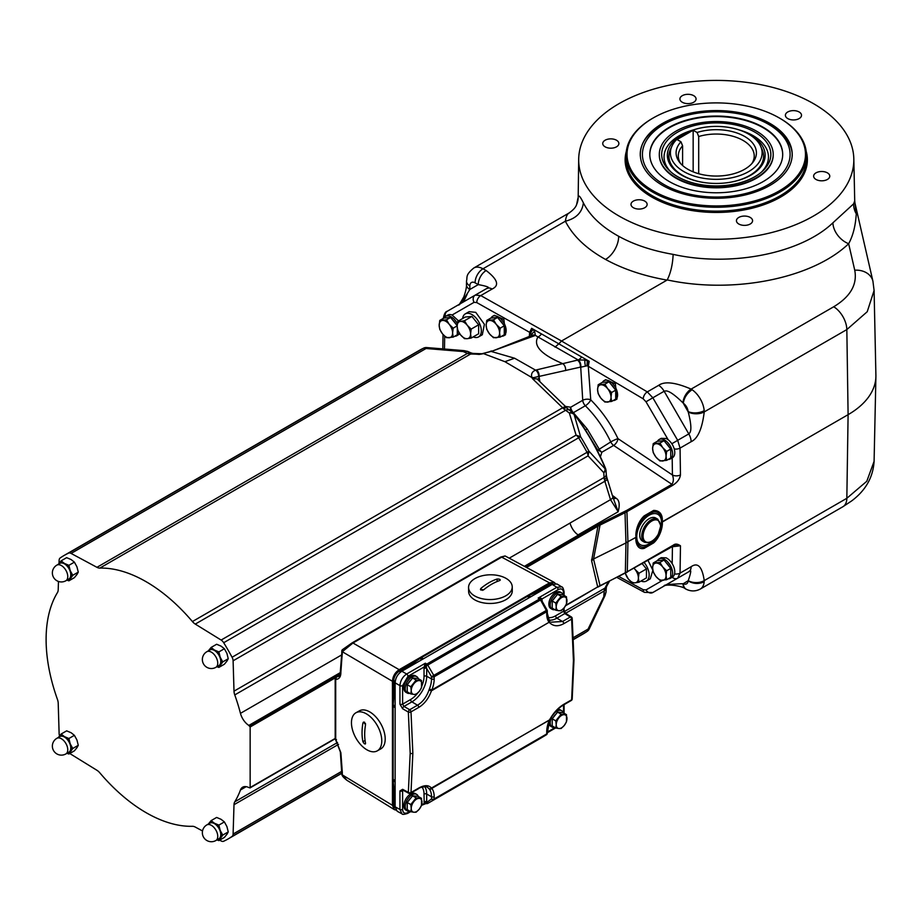 <?xml version="1.0" encoding="UTF-8"?>
<svg xmlns="http://www.w3.org/2000/svg" width="922" height="922" viewBox="0 0 922 922"><rect width="100%" height="100%" fill="white"/><g stroke="black" fill="none" stroke-linecap="round" stroke-linejoin="round"><path stroke-width="1.38" d="M403.006 790.027L403.052 790.2A1.902 1.095 -61.7 0 1 402.626 789.313L408.342 792.39A1.902 1.199 -174.4 0 0 410.993 792.528L412.849 753.239L410.993 711.876A1.902 0.98 175 0 1 408.342 712.061A1.902 1.06 -60 0 1 409.679 709.733L403.974 706.436L411.892 701.861A20.918 12.078 120 0 0 426.69 676.241L426.69 668.473A1.902 1.095 0 0 0 424.028 668.485L424.166 666.963L407.973 676.31A1.902 1.095 -120 0 0 406.66 674.005C402.591 676.829 400.355 680.701 399.941 685.622L395.135 682.856L395.135 806.865L397.186 811.256L402.004 813.849C402.28 814.679 404.147 814.529 407.582 813.411L410.636 811.648M402.626 789.313L399.941 790.915L399.941 809.447L401.98 813.838M407.973 676.31L402.603 685.611A1.902 1.095 180 0 1 399.941 685.622L399.941 704.166L402.626 708.753A1.902 1.06 120 0 1 403.974 706.436L402.603 704.143L410.578 699.544A19.016 10.983 120 0 0 417.77 692.975M418.3 678.696A9.497 5.486 120 0 0 416.663 676.575L415.326 675.791A9.497 5.486 120 0 0 408.008 678.338A9.497 5.486 120 0 0 403.871 687.893A9.497 5.486 120 0 0 405.83 692.238L407.178 693.01A9.497 5.486 120 0 0 409.829 693.367M395.135 682.856C395.48 677.889 397.716 674.005 401.854 671.228L552.209 584.421L557.038 583.995L561.682 586.876L556.842 587.291L552.209 584.421M403.052 790.2L408.757 793.266A1.902 1.902 0 0 0 410.613 793.243A1.902 1.095 60 0 0 410.993 792.528L418.819 788.01C424.489 784.91 428.695 784.933 431.438 788.068L431.83 788.391A22.935 13.242 -60 0 1 434.181 796.735L434.181 798.925A1.902 1.095 60 0 1 433.789 799.789A1.902 1.533 -120.9 0 1 431.519 798.936L426.448 802.682L424.166 803.189L424.028 794.061A19.016 10.983 120 0 0 422.057 787.111M418.3 796.504A9.497 5.486 120 0 0 416.663 794.384L415.326 793.612A9.497 5.486 120 0 0 408.008 796.147A9.497 5.486 120 0 0 403.871 805.701A9.497 5.486 120 0 0 405.83 810.046L407.178 810.83A9.497 5.486 120 0 0 409.829 811.176M424.028 794.061A1.902 1.095 0 0 1 426.69 794.049L426.69 801.817A1.902 1.095 0 0 0 424.028 801.84M418.819 788.01A1.902 1.095 60 0 1 418.438 788.725C419.349 787.423 426.056 786.005 427.382 787.238L429.364 789.094A21.033 12.147 -60 0 1 431.519 796.746L431.519 798.936A1.902 1.095 180 0 0 434.181 798.925L546.734 733.947A1.902 1.095 60 0 1 546.343 734.811L540.511 738.303A1.902 1.095 -120 0 0 540.511 738.303A1.902 1.567 -120.9 0 1 540.511 738.303L427.739 803.408A1.902 1.095 -120 0 0 427.75 803.396A1.902 1.533 -120.9 0 1 426.195 803.293L426.091 803.5A1.902 1.902 0 0 0 427.739 803.408A1.902 1.095 -120 0 1 427.716 803.419M429.364 789.094A1.902 1.51 143.1 0 0 431.83 788.391L549.535 719.898C553.396 712.937 558.156 707.739 563.815 704.304L571.64 699.786A1.902 1.21 5.4 0 0 572.193 699.026L573.98 659.749A1.902 1.095 180 0 1 573.426 660.532L571.64 699.786A1.902 1.095 60 0 1 571.248 700.501A1.902 1.902 0 0 0 572.193 699.026M573.98 659.749L572.193 618.362A1.902 0.98 -4.8 0 1 571.64 619.135L573.426 660.532M571.663 617.763L570.326 616.991A1.902 1.095 -120 0 1 571.64 619.135L563.815 623.652C558.156 626.753 553.396 626.407 549.535 622.627A1.902 1.395 -43.5 0 0 549.581 620.748L549.581 620.748A1.902 1.395 -43.5 0 0 549.385 620.587M549.719 620.944L549.247 620.356A1.902 1.51 -36.9 0 1 549.074 622.269L431.438 690.808C428.695 698.403 424.489 703.924 418.819 707.358L410.993 711.876A1.902 1.095 -120 0 0 409.679 709.733L417.516 705.215C422.714 702.057 426.552 696.986 429.018 690.025L431.438 690.808L431.83 689.956L429.364 689.057L429.018 690.025M546.734 613.937A1.902 1.095 0 0 0 547.288 613.165L547.288 610.963A1.902 1.095 0 0 1 546.734 611.735A1.902 1.095 -120 0 0 546.343 610.433L433.789 675.411A1.902 1.095 -120 0 1 434.181 676.725L434.181 678.915A22.935 13.242 -60 0 1 431.83 689.956L549.074 622.269A22.935 13.242 -60 0 1 546.734 613.937L546.734 611.735L434.181 676.725A1.902 1.095 180 0 1 431.519 676.736L433.789 675.411L427.75 665.062L541.214 599.565L538.16 598.078L540.131 597.929L540.119 598.701M424.696 664.566A1.902 1.003 179.8 0 0 426.022 664.578L425.342 663.218L424.339 666.191L426.195 665.972L426.69 668.473L431.519 676.736L431.519 678.938A21.033 12.147 -60 0 1 429.364 689.057M424.339 666.191L424.166 666.963L426.448 667.171M401.854 671.228L406.66 674.005L425.342 663.218L426.817 664.059L539.577 598.954A1.902 1.095 60 0 1 540.511 599.957L546.343 610.433L547.046 610.041L541.202 599.565L541.71 600.614L541.975 598.954L542.113 601.19M563.284 594.99A9.497 5.486 120 0 0 561.648 592.869L560.311 592.085A9.497 5.486 120 0 0 552.993 594.632A9.497 5.486 120 0 0 548.855 604.187A9.497 5.486 120 0 0 550.814 608.532L552.163 609.304A9.497 5.486 120 0 0 554.813 609.661M549.051 620.08A20.918 12.078 120 0 0 556.876 618.155L562.501 621.509L551.31 622.154M547.852 617.486A19.016 10.983 120 0 0 555.563 615.838L563.538 611.24L564.806 613.579A1.902 1.095 -58.3 0 1 565.785 613.499L564.091 610.456A1.902 1.095 180 0 1 563.538 611.24L563.538 608.485M426.817 664.059A1.902 1.095 60 0 1 427.75 665.062L426.195 665.972L426.091 664.739A1.902 1.06 120 0 1 426.817 664.059M563.538 595.128L563.538 592.696C563.215 589.123 561.429 588.086 558.167 589.607A1.902 1.095 -120 0 0 556.842 587.291L538.16 598.078L539.577 598.954A1.902 1.095 -58.3 0 1 540.315 598.793L541.202 599.565L540.131 597.929M558.167 589.607L541.975 598.954L540.327 597.94M541.617 598.493A1.902 0.864 -27.9 0 0 541.179 599.507M424.627 664.739A1.902 0.922 179.8 0 0 426.091 664.739L426.022 664.578M548.855 722.341A9.497 5.486 120 0 0 550.814 726.34L552.163 727.112A9.497 5.486 120 0 0 554.813 727.47M563.284 712.798A9.497 5.486 120 0 0 561.648 710.678L560.311 709.905A9.497 5.486 120 0 0 557.556 709.571M421.746 804.583L424.627 803.523A1.902 1.867 -0.9 0 1 426.091 803.5L421.561 805.332M424.339 803.546L424.339 803.546A1.902 1.637 -170.6 0 1 426.195 803.293L426.091 803.5M426.448 802.682L426.195 803.293M547.034 733.716A1.902 1.567 -120.9 0 1 546.366 734.799L546.366 734.799A1.902 1.567 -120.9 0 1 546.343 734.811L427.75 803.396L540.499 738.303A1.902 1.902 0 0 0 540.523 738.292A1.902 1.095 -120 0 1 540.488 738.303M547.288 730.973A1.902 1.095 0 0 1 546.734 731.745L546.734 733.947A1.902 1.095 0 0 0 547.288 733.163L549.731 719.517M563.815 704.304A1.902 1.095 60 0 1 563.423 705.019C558.075 708.28 553.557 713.213 549.869 719.84L431.438 788.068A1.902 1.625 141.8 0 1 429.018 788.633M546.734 731.745A22.935 13.242 -60 0 1 549.074 720.704L549.489 720.635M552.589 715.449A9.497 5.486 120 0 0 550.192 722.767A9.497 5.486 120 0 0 552.163 727.112M561.648 710.678A9.497 5.486 120 0 0 553.73 713.905M555.978 714.112A6.65 3.838 120 0 0 553.384 717.351M557.58 712.13L562.95 712.602L566.488 714.654L561.129 714.17L557.58 712.13L552.209 718.803L555.759 720.854L556.231 724.715A7.595 4.38 120 0 0 558.916 728.53L561.129 728.495L564.287 725.43A7.595 4.38 120 0 0 566.972 718.515A7.595 4.38 120 0 0 564.287 714.688A7.595 4.38 120 0 0 558.916 717.789A7.595 4.38 120 0 0 556.231 724.715L555.759 728.011L558.916 728.53A7.595 4.38 120 0 0 564.287 725.43L566.488 721.811L566.488 714.654M555.759 728.011L552.209 725.96L552.209 718.803M561.129 714.17L555.759 720.854M561.648 592.869A9.497 5.486 120 0 0 554.341 595.405A9.497 5.486 120 0 0 550.192 604.959A9.497 5.486 120 0 0 552.163 609.304M555.978 596.303A6.65 3.838 120 0 0 553.384 599.531M557.58 594.31L562.95 594.794L566.488 596.845L561.129 596.361L557.58 594.31L552.209 600.994L555.759 603.046L556.231 606.895A7.595 4.38 120 0 0 558.916 610.721L561.129 610.687L564.287 607.621A7.595 4.38 120 0 0 566.972 600.695A7.595 4.38 120 0 0 564.287 596.88A7.595 4.38 120 0 0 558.916 599.98A7.595 4.38 120 0 0 556.231 606.895L555.759 610.203L558.916 610.721A7.595 4.38 120 0 0 564.287 607.621L566.488 604.002L566.488 596.845M555.759 610.203L552.209 608.151L552.209 600.994M561.129 596.361L555.759 603.046M416.663 794.384A9.497 5.486 120 0 0 409.356 796.931A9.497 5.486 120 0 0 405.207 806.473A9.497 5.486 120 0 0 407.178 810.83M410.993 797.818A6.65 3.838 120 0 0 408.4 801.057M412.595 795.836L417.966 796.308L421.504 798.36L416.133 797.876L412.595 795.836L407.224 802.509L410.774 804.56L411.247 808.421A7.595 4.38 120 0 0 413.932 812.236L416.133 812.201L419.303 809.136A7.595 4.38 120 0 0 421.988 802.221A7.595 4.38 120 0 0 419.303 798.394A7.595 4.38 120 0 0 413.932 801.495A7.595 4.38 120 0 0 411.247 808.421L410.774 811.717L413.932 812.236A7.595 4.38 120 0 0 419.303 809.136L421.504 805.517L421.504 798.36M410.774 811.717L407.224 809.666L407.224 802.509M416.133 797.876L410.774 804.56M421.93 659.633L419.983 658.515A18.982 10.96 -60 0 1 421.319 657.663L527.372 596.43A18.982 10.96 120 0 1 528.709 595.739L534.426 593.1A9.497 5.486 120 0 0 535.094 592.754L549.524 584.421A7.595 4.38 120 0 1 553.142 583.96M419.983 658.515L414.266 662.469A9.497 5.486 -60 0 1 413.598 662.895L399.168 671.228A7.595 4.38 -60 0 0 393.798 680.528L393.798 697.193A9.497 5.486 -60 0 1 393.763 697.989L393.187 704.915A18.982 10.96 120 0 0 393.129 706.494L395.135 707.658M395.135 805.321L393.798 804.537L393.798 787.872A9.497 5.486 120 0 0 393.763 787.123L393.187 780.853A18.982 10.96 -60 0 1 393.129 779.355L393.129 706.494M393.798 804.537A7.595 4.38 120 0 0 395.204 807.914M555.413 583.511L554.18 582.358L549.524 582.877L399.168 669.683C395.031 672.461 392.795 676.333 392.449 681.3L392.449 805.321L394.339 809.608L395.953 810.104M392.449 805.321L342.327 774.895A1.902 1.176 176 0 1 341.797 774.157A1.902 1.176 176 0 1 341.843 773.835M394.339 809.608L346.822 780.231L342.327 774.895M246.209 786.662L240.458 789.981A13.288 7.676 60 0 1 242.682 787.192A13.288 7.676 60 0 1 248.836 787.584L250.15 787.526L250.15 726.997L248.836 725.418A13.288 7.676 60 0 1 240.458 713.351L341.659 654.92M525.125 566.73L579.085 535.578L579.731 536.719L597.952 526.208L591.601 560.749A37.975 26.542 166.3 0 1 593.572 559.158L600.026 585.608L579.085 597.663M606.042 592.258A5.693 3.953 -173.1 0 0 606.054 592.039L605.005 595.612A5.693 1.21 -156.7 0 1 603.806 595.843L604.348 589.296L608.278 581.747M240.458 789.981A141.435 81.666 60 0 1 234.764 801.829L337.544 742.498M341.774 773.062L232.067 836.404A5.693 3.285 -120 0 0 233.105 834.041L234.004 804.71A9.497 5.486 60 0 1 234.764 801.829M232.067 836.404A163.747 94.54 60 0 1 227.988 839.008A163.747 94.54 60 0 1 223.689 841.233A5.693 3.285 -120 0 1 221.13 840.956L219.643 840.161M69.922 753.412A5.693 3.285 -120 0 0 71.098 754.334L96.948 770.296A9.497 5.486 60 0 1 99.818 772.832A141.435 81.666 -120 0 0 192.41 826.296A9.497 5.486 60 0 1 195.28 827.069L202.529 830.964M58.466 581.459L58.213 589.677A9.497 5.486 60 0 1 57.464 592.558A141.435 81.666 60 0 0 57.464 699.464A9.497 5.486 60 0 1 58.213 703.221L59.123 733.589A5.693 3.285 -120 0 0 59.573 735.848M64.24 555.39A163.747 94.54 60 0 1 68.539 553.154L423.486 348.216A163.747 94.54 -120 0 0 419.187 350.452L64.24 555.39A163.747 94.54 60 0 0 60.161 557.994A5.693 3.285 -120 0 0 59.123 560.346L59.031 563.354M223.689 642.726A163.747 94.54 60 0 1 232.067 657.248L587.026 452.31A163.747 94.54 -120 0 0 578.636 437.8L223.689 642.726A5.693 3.285 -120 0 0 221.13 640.052L195.28 624.09A9.497 5.486 60 0 1 192.41 621.555A141.435 81.666 -120 0 0 99.818 568.102A9.497 5.486 60 0 1 96.948 567.318L71.098 553.431A5.693 3.285 -120 0 0 68.539 553.154M600.395 456.828L601.847 452.229A5.693 3.285 60 0 1 598.977 448.726L587.199 428.961L573.357 412.676A5.693 3.285 60 0 1 570.741 407.213L582.739 400.286A5.693 3.285 -120 0 0 585.343 405.749A5.693 1.913 134.8 0 0 590.748 399.86A5.693 2.997 175.8 0 0 582.739 400.286L580.722 367.21A5.693 3.653 -99.4 0 0 578.209 359.983L577.414 360.156A5.693 3.976 76.9 0 1 580.318 367.152L533.677 377.628A5.693 3.999 157.3 0 0 531.936 377.594L504.91 361.689L483.577 353.645L479.14 354.44A141.435 81.666 -120 0 0 470.531 354.071L467.419 353.426A7.595 4.149 -65.8 0 1 470.727 352.803L467.811 351.489L463.282 351.57A5.693 1.222 -83.2 0 1 464.089 350.637L426.494 347.548A5.693 5.693 0 0 0 423.786 348.067L419.187 350.452M192.41 621.555L562.651 407.801L532.524 378.712L537.065 378.919L565.97 406.959A7.595 1.867 -40.1 0 0 562.651 407.801L563.446 408.688A7.595 2.685 -44.4 0 1 567.03 408.135L565.97 406.959M538.54 376.579A5.693 4.264 -108.1 0 0 535.567 370.148C532.04 371.658 530.83 374.136 531.936 377.594L532.524 378.712L533.677 377.628M221.13 640.052L576.089 435.126L569.347 413.01L563.446 408.688M612.992 497.58A5.693 3.112 126.1 0 0 614.651 497.062L616.011 498.203C619.307 500.058 620.022 504.576 618.178 511.733L610.514 499.666L604.855 481.249L234.764 694.923A9.497 5.486 60 0 1 234.004 691.166L233.105 660.797A5.693 3.285 -120 0 0 232.067 657.248M509.221 558.179L570.038 523.074A13.288 7.676 60 0 1 570.027 523.039L610.514 499.666A7.595 2.674 -14.5 0 0 612.807 496.9L607.241 478.829A7.595 1.844 -19.6 0 1 604.855 481.249L604.037 477.527A7.595 4.322 -2.8 0 0 606.261 474.277L606.077 470.589L603.806 472.709A5.693 4.414 -37.7 0 0 604.97 468.653L588.916 451.146A162.41 93.767 -120 0 0 580.595 436.74L573.807 413.459L571.963 411.904A5.693 5.14 108.7 0 1 573.357 413.252C586.542 430.459 597.283 449.072 605.581 469.091L604.97 468.653M234.764 694.923A141.435 81.666 60 0 1 240.458 713.351M612.807 496.9L618.178 511.733L578.071 534.887A13.288 7.676 -120 0 1 570.038 523.074A13.288 7.676 -120 0 0 578.405 535.14L524.388 566.327M579.085 535.578L578.405 535.14M226.916 826.561L228.253 831.909L226.916 834.318L224.38 837.418L218.871 840.599L222.744 835.09L220.208 830.445L218.871 825.098L224.38 821.917L226.916 826.561M228.253 831.909L222.744 835.09M216.924 839.907L218.871 840.599M224.38 821.917L221.107 819.335L216.635 817.445L211.115 820.626L208.384 824.014M218.871 825.098L214.388 823.208L211.115 820.626M217.419 839.619A9.497 5.486 -120 0 0 220.208 838.19A9.497 5.486 -120 0 0 220.208 830.445A9.497 5.486 -120 0 0 214.388 823.208A9.497 5.486 -120 0 0 208.579 823.726A9.497 5.486 -120 0 0 208.407 824.003M209.882 823.15A9.013 5.209 60 0 1 216.831 825.57A9.013 5.209 60 0 1 220.773 834.641A9.013 5.209 60 0 1 218.906 838.766L215.886 840.518A9.013 5.209 -120 0 0 217.753 836.381A9.013 5.209 -120 0 0 211.369 825.34A9.013 5.209 -120 0 0 206.862 824.89L209.882 823.15M226.916 653.375L228.253 658.723L226.916 661.132L224.38 664.232L218.871 667.413L222.744 661.904L220.208 657.248L218.871 651.912L224.38 648.731L226.916 653.375M228.253 658.723L222.744 661.904M216.924 666.721L218.871 667.413M224.38 648.731L221.107 646.149L216.635 644.259L211.115 647.44L208.384 650.828M218.871 651.912L214.388 650.022L211.115 647.44M217.419 666.433A9.497 5.486 -120 0 0 220.208 665.004A9.497 5.486 -120 0 0 220.208 657.248A9.497 5.486 -120 0 0 214.388 650.022A9.497 5.486 -120 0 0 208.579 650.54A9.497 5.486 -120 0 0 208.407 650.817M209.882 649.964A9.013 5.209 60 0 1 216.831 652.384A9.013 5.209 60 0 1 220.773 661.454A9.013 5.209 60 0 1 218.906 665.58L215.886 667.321A9.013 5.209 -120 0 0 217.753 663.195A9.013 5.209 -120 0 0 211.369 652.154A9.013 5.209 -120 0 0 206.862 651.704L209.882 649.964M76.929 739.974L78.278 745.31L76.929 747.719L74.394 750.831L68.885 754.012L72.757 748.491L70.222 743.847L68.885 738.51L74.394 735.33L76.929 739.974M78.278 745.31L72.757 748.491M66.937 753.32L68.885 754.012M74.394 735.33L71.121 732.736L66.649 730.846L61.129 734.027L58.397 737.427M68.885 738.51L64.413 736.62L61.129 734.027M67.433 753.032A9.497 5.486 -120 0 0 70.222 751.603A9.497 5.486 -120 0 0 70.222 743.847A9.497 5.486 -120 0 0 64.413 736.62A9.497 5.486 -120 0 0 58.593 737.139A9.497 5.486 -120 0 0 58.42 737.416M59.895 736.563A9.013 5.209 60 0 1 66.845 738.971A9.013 5.209 60 0 1 70.787 748.053A9.013 5.209 60 0 1 68.919 752.179L65.9 753.919A9.013 5.209 -120 0 0 67.767 749.793A9.013 5.209 -120 0 0 61.394 738.753A9.013 5.209 -120 0 0 56.876 738.303L59.895 736.563M76.929 566.788L78.278 572.124L76.929 574.533L74.394 577.645L68.885 580.825L72.757 575.305L70.222 570.66L68.885 565.324L74.394 562.143L76.929 566.788M78.278 572.124L72.757 575.305M66.937 580.134L68.885 580.825M74.394 562.143L71.121 559.55L66.649 557.66L61.129 560.841L58.397 564.241M68.885 565.324L64.413 563.434L61.129 560.841M67.433 579.846A9.497 5.486 -120 0 0 70.222 578.417A9.497 5.486 -120 0 0 70.222 570.66A9.497 5.486 -120 0 0 64.413 563.434A9.497 5.486 -120 0 0 58.593 563.953A9.497 5.486 -120 0 0 58.42 564.229M59.895 563.365A9.013 5.209 60 0 1 66.845 565.785A9.013 5.209 60 0 1 70.787 574.867A9.013 5.209 60 0 1 68.919 578.993L65.9 580.733A9.013 5.209 -120 0 0 67.767 576.607A9.013 5.209 -120 0 0 61.394 565.566A9.013 5.209 -120 0 0 56.876 565.117L59.895 563.365M578.071 534.887L578.912 535.463M579.12 535.59L599.473 523.938L626.879 510.315L671.919 484.315L613.637 445.418A5.693 2.962 123.7 0 0 617.982 438.642L672.438 474.991C673.786 478.737 673.613 481.837 671.919 484.315L672.53 485.433C677.209 482.54 679.86 479.037 680.459 474.888A5.693 3.227 -0.9 0 1 672.438 474.991L672.184 457.865M613.245 498.387A5.693 3.515 133.5 0 0 616.011 498.203M606.054 471.038A5.693 5.163 -168.2 0 0 605.581 469.091L605.627 468.607C597.421 448.818 586.818 430.447 573.818 413.471M234.004 691.166L604.037 477.527L603.806 472.709L588.063 455.871L588.916 451.146L587.026 452.31A5.693 3.285 -120 0 1 588.063 455.871L233.105 660.797M578.636 437.8L580.595 436.74L576.089 435.126A5.693 3.285 -120 0 1 578.636 437.8M571.963 411.904L569.347 413.01A5.693 4.414 -22.3 0 1 573.449 414.024M195.28 624.09L565.405 410.394A7.595 4.391 -56.4 0 1 569.416 410.152L572.366 412.111M577.414 360.156L536.477 369.895A5.693 3.976 -102.9 0 1 539.059 376.695L539.773 381.063M537.803 379.507A5.693 3.262 171.5 0 1 539.289 377.824M536.477 369.895L535.567 370.148L514.58 358.22L491.149 351.432L479.14 354.44L481.422 353.737L472.825 353.414A7.595 5.912 -91.5 0 1 472.848 353.414M504.91 361.689L514.58 358.22M493.005 350.821L531.498 335.596A5.693 3.861 68.9 0 1 534.172 335.885L493.005 350.821L483.612 353.299M464.1 350.637L467.823 351.501A5.693 4.057 -66.3 0 0 467.788 351.489A5.693 4.057 -66.3 0 0 467.097 351.282M96.948 567.318L467.419 353.426L463.282 351.57L426.045 348.504L426.713 347.894M71.098 553.431L426.045 348.504A5.693 3.285 -120 0 0 423.486 348.216A5.693 4.645 -114.9 0 1 423.786 348.067M532.916 329.327L530.542 333.107A5.693 3.561 4.5 0 0 529.654 332.323L531.637 328.313L541.41 333.879A5.693 3.388 -60 0 1 537.941 336.922L535.359 335.354L534.61 331.263L531.637 328.313L530.542 333.107L531.21 335.712M529.332 336.438L529.654 332.323L476.789 302.589L474.058 302.335L452.103 315.013L458.522 320.914M459.778 333.845L456.851 335.723A11.202 6.466 -120 0 0 458.96 332.577M492.636 316.315L494.399 315.301L503.908 319.45L505.51 334.755L503.838 335.712A11.202 6.466 -120 0 0 503.838 322.781A11.202 6.466 -120 0 0 492.636 316.315A11.202 6.466 -120 0 0 491.046 318.032M473.205 336.887A13.288 7.676 -120 0 0 478.576 336.91L482.321 334.744L484.396 324.29L475.74 312.351L469.148 311.659L465.287 313.883A13.288 7.676 -120 0 0 462.613 318.551M452.103 315.013L451.665 314.851A11.202 6.466 -120 0 0 447.804 315.082L445.649 316.315A11.202 6.466 -120 0 0 444.058 318.032M454.719 336.242A11.202 6.466 -120 0 0 456.851 335.723M457.335 323.68A11.202 6.466 -120 0 0 445.649 316.315M455.629 323.737A8.54 4.933 -120 0 0 452.679 320.061M457.174 325.65L450.581 317.456L443.874 318.055L439.771 320.418L446.478 319.819L449.245 324.348L453.198 328.174L452.598 332.992L453.198 337.118L446.478 337.717L442.525 333.891A9.497 5.486 -120 0 0 449.245 337.763A9.497 5.486 60 0 0 452.598 332.992A9.497 5.486 60 0 0 449.245 324.348A9.497 5.486 -120 0 0 442.525 320.464A9.497 5.486 60 0 0 439.172 325.247L439.771 320.418M453.198 337.118L457.3 334.755L457.3 328.151M450.581 317.456L446.478 319.819M457.162 325.881L453.198 328.174M442.525 333.891L439.771 329.373L439.172 325.247A9.497 5.486 60 0 0 442.525 333.891M474.058 302.335A5.693 4.668 -120 0 1 475.268 295.098L486.62 288.551A11.387 6.581 60 0 1 492.141 289.012L480.765 295.582L475.268 295.098L447.285 311.256C445.441 311.521 444.104 313.976 443.275 318.62M467.051 294.452L463.547 301.874M580.722 367.21L586.945 365.803L589.216 361.32L558.801 343.825L561.533 341.013L667.032 280.104C643.591 275.955 623.088 269.063 605.535 259.439C586.277 248.71 572.896 235.974 565.382 221.211C576.227 218.491 582.22 212.371 583.372 202.863C580.457 196.87 578.728 194.784 578.186 196.605L578.693 158.861A137.574 79.43 0 0 0 618.973 216.002A137.574 79.43 0 0 0 769.686 233.036A137.574 79.43 0 0 0 853.818 158.861A137.574 79.43 0 0 0 813.538 103.679A137.574 79.43 0 0 0 664.393 86.276A137.574 79.43 0 0 0 578.693 158.861M492.141 289.012C499.62 285.509 497.626 279.354 486.159 270.549L482.978 268.786A18.982 10.96 -120 0 0 473.781 268.014C465.08 275.229 467.604 276.865 466.509 281.072L466.463 284.668C466.601 287.33 465.737 291.364 463.858 296.769C460.216 303.28 458.395 305.977 458.395 304.848C458.995 306.081 462.798 300.964 469.794 289.496A11.387 6.696 -179.1 0 1 466.463 284.668M667.24 279.919C670.767 272.774 672.726 264.268 673.129 254.38C731.319 267.253 800.884 253.504 832.912 222.813A18.982 13.046 -132.6 0 0 848.655 243.719C812.282 278.525 733.37 294.279 667.24 279.919L667.032 280.104M691.143 441.696C697.827 438.665 702.184 428.73 704.235 411.904L704.178 410.67A11.387 5.924 -4.5 0 1 688.112 411.569A7.595 4.38 -120 0 0 683.271 403.191L682.995 402.879C667.586 387.816 665.361 391.285 664.151 391.251L688.792 433.916A11.387 6.581 60 0 1 691.143 441.696L680.056 448.104L677.682 440.324L688.792 433.916C689.391 432.879 693.459 432.568 688.25 411.996L683.271 403.191C684.205 397.555 687.144 393.072 692.088 389.718L691.12 389.107C675.388 382.319 664.566 381.074 658.642 385.35L647.302 391.896L561.533 341.013L480.765 295.582A5.693 3.388 -60.6 0 0 476.789 302.589M658.642 385.35A11.387 6.581 -120 0 1 664.151 391.251L652.834 397.785L647.302 391.896A5.693 3.181 -59.3 0 0 643.222 398.846L588.282 366.253L590.748 399.86C601.778 410.901 610.86 423.832 617.982 438.642A5.693 0.68 154.5 0 0 610.767 441.915A5.693 3.285 -120 0 0 613.637 445.418L601.847 452.229L597.514 449.706L583.073 426.39M653.606 542.931A9.497 3.227 45.3 0 1 653.318 541.975C661.812 534.287 662.664 520.538 661.639 522.543L661.766 522.175C661.696 525.69 665.626 510.477 653.606 510.431L644.167 515.882C634.601 524.964 635.396 539.577 636.491 536.765L636.491 536.927C635.166 536.131 635.074 550.676 644.167 548.383L653.606 542.931C662.699 534.818 663.183 520.077 661.766 522.336L848.102 414.67L846.834 498.295L704.235 580.618C702.184 566.696 697.816 562.051 691.143 566.707L680.056 573.115L677.682 578.175L652.811 592.535M673.463 545.19L675.768 544.706L680.471 545.812C677.612 543.819 675.273 543.577 673.475 545.063L627.49 571.605L597.744 587.164L591.601 560.749M588.916 628.839L588.063 629.115A5.693 3.285 60 0 1 587.026 631.466A163.747 94.54 60 0 1 582.935 634.071L587.302 631.293A5.693 4.645 -125.1 0 1 587.026 631.466L573.53 639.257M606.054 592.039L588.063 629.115L573.461 637.54M565.532 613.314L604.037 591.083A7.595 4.437 2.8 0 0 606.261 588.132L606.469 586.795A7.595 5.405 16.9 0 0 606.469 586.784L606.572 586.507A7.595 5.924 31.4 0 1 604.855 588.167L564.322 611.563M591.601 559.504A37.975 16.02 -169.2 0 1 593.572 558.986L625.969 542.931L625.335 573.092A9.497 5.486 -120 0 0 628.32 578.97L632.285 582.796L635.039 582.842A9.497 5.486 -120 0 0 638.393 578.071A9.497 5.486 -120 0 0 635.039 569.416L634.071 568.113M597.329 525.079L597.952 526.208L600.026 525.079L593.572 558.986L625.969 542.931A37.975 22.312 -179.2 0 0 627.928 541.871L627.294 572.032L599.473 585.989M599.473 523.938L600.026 525.079L625.531 512.482L672.53 485.433M604.06 380.648L605.685 379.703L615.366 383.759L616.991 399.053L615.262 400.044A11.202 6.466 -120 0 0 615.262 387.113A11.202 6.466 -120 0 0 604.06 380.648A11.202 6.466 -120 0 0 602.469 382.365M668.173 459.479A11.202 6.466 -120 0 0 670.306 458.949L672.449 457.715A11.202 6.466 60 0 0 674.028 448.265A11.202 6.466 60 0 0 666.133 438.492L661.212 438.33L659.103 439.552A11.202 6.466 -120 0 0 657.513 441.269M573.184 412.768L585.343 405.749C595.647 416.041 604.117 428.108 610.767 441.915L597.249 450.489M570.476 410.855A5.693 4.368 -81.5 0 1 570.741 407.213L565.532 406.441M587.372 360.594L586.945 365.803A5.693 2.997 175.8 0 1 588.282 366.253L589.216 361.32L584.871 360.029L578.209 359.983L537.941 336.922C532.916 345.635 541.191 354.544 562.766 363.66A5.693 3.976 -103.1 0 1 565.555 370.586M534.172 335.885L535.359 335.354A5.693 4.322 60.2 0 0 531.867 335.435A5.693 4.322 60.2 0 1 531.867 335.435L531.498 335.596M491.495 350.948L490.055 351.443M531.118 334.651L534.61 331.263M555.032 347.11L558.801 343.825L541.41 333.879M613.13 400.574A11.202 6.466 -120 0 0 615.262 400.044M614.04 388.058A8.54 4.933 -120 0 0 611.09 384.382M611.609 401.45L615.7 399.088L615.7 390.133L608.993 381.789L602.285 382.388L598.182 384.751L604.89 384.151L607.656 388.669L611.609 392.495L611.009 397.324L611.609 401.45L604.89 402.05L600.937 398.223A9.497 5.486 -120 0 0 607.656 402.096A9.497 5.486 60 0 0 611.009 397.324A9.497 5.486 60 0 0 607.656 388.669A9.497 5.486 -120 0 0 600.937 384.797A9.497 5.486 60 0 0 597.583 389.568L598.182 384.751M608.993 381.789L604.89 384.151M615.7 390.133L611.609 392.495M600.937 398.223L598.182 393.706L597.583 389.568A9.497 5.486 60 0 0 600.937 398.223M670.306 458.949A11.202 6.466 -120 0 0 670.306 446.018A11.202 6.466 -120 0 0 659.103 439.552M669.084 446.963A8.54 4.933 -120 0 0 666.122 443.298M666.652 460.355L670.743 457.992L670.743 449.037L664.036 440.693L657.317 441.292L653.225 443.655L659.933 443.056L662.688 447.573L666.652 451.411L666.041 456.229L666.652 460.355L659.933 460.954L655.98 457.128A9.497 5.486 -120 0 0 662.688 461A9.497 5.486 60 0 0 666.041 456.229A9.497 5.486 60 0 0 662.688 447.573A9.497 5.486 -120 0 0 655.98 443.701A9.497 5.486 60 0 0 652.626 448.472L653.225 443.655M664.036 440.693L659.933 443.056M670.743 449.037L666.652 451.411M655.98 457.128L653.225 452.61L652.626 448.472A9.497 5.486 60 0 0 655.98 457.128M626.879 510.315L627.928 541.71L636.618 536.984C635.638 536.097 636.215 549.016 644.697 546.942L653.318 541.975A19.339 11.168 -60 0 1 644.697 546.942A9.497 7.065 81 0 0 644.167 548.383M661.639 522.543L661.639 522.106C662.319 523.973 662.814 510.546 653.318 512.01L644.697 516.988C636.053 525.033 635.684 538.736 636.618 536.558M644.167 515.882A9.497 3.285 -135.3 0 0 644.697 516.988A19.339 11.168 120 0 1 653.318 512.01A9.497 6.996 -98.5 0 1 653.606 510.431M687.397 507.457L661.639 522.106M639.73 534.979A13.288 7.676 -60 0 1 645.538 521.598A13.288 7.676 -60 0 1 655.773 518.037L657.789 519.201A13.288 7.676 120 0 0 647.544 522.762A13.288 7.676 120 0 0 641.747 536.131A13.288 7.676 120 0 0 644.501 542.217L642.484 541.053A13.288 7.676 -60 0 1 639.73 534.979M624.966 511.341L625.969 542.758A37.975 21.517 179.2 0 0 627.928 541.71L636.618 536.984M672.864 545.467L673.475 545.063M674.558 573.922A5.693 3.342 -179.1 0 0 680.056 573.115L680.471 545.812L672.438 546.723L672.184 563.676M672.345 546.02A5.693 3.538 -65 0 1 672.438 546.723L671.723 546.377M668.173 578.843A11.202 6.466 -120 0 0 670.306 578.313L672.449 577.068A11.202 6.466 60 0 0 674.028 567.629A11.202 6.466 60 0 0 666.133 557.845L661.212 557.695L659.103 558.916A11.202 6.466 -120 0 0 657.513 560.634M641.009 581.033A13.288 7.676 -120 0 0 646.38 581.056L650.275 578.809L652.845 570.407M652.811 570.142L647.901 560.138M670.306 578.313A11.202 6.466 -120 0 0 670.306 565.382A11.202 6.466 -120 0 0 659.103 558.916M669.084 566.327A8.54 4.933 -120 0 0 666.122 562.651M666.652 579.719L670.743 577.345L670.743 568.401L664.036 560.046L657.317 560.645L653.225 563.019L659.933 562.42L662.688 566.938L666.652 570.764L666.041 575.593L666.652 579.719L659.933 580.318L655.98 576.492A9.497 5.486 -120 0 0 662.688 580.364A9.497 5.486 60 0 0 666.041 575.593A9.497 5.486 60 0 0 662.688 566.938A9.497 5.486 -120 0 0 655.98 563.065A9.497 5.486 60 0 0 652.626 567.837L653.225 563.019M664.036 560.046L659.933 562.42M670.743 568.401L666.652 570.764M655.98 576.492L653.225 571.963L652.626 567.837A9.497 5.486 60 0 0 655.98 576.492M646.38 581.056A13.288 7.676 -120 0 0 644.029 562.362M642.069 563.492L646.449 568.943L646.449 577.898L638.992 582.197L638.393 578.071L638.992 573.242L635.039 569.416A9.497 5.486 -120 0 0 633.933 568.194M625.243 573.138L628.32 578.97A9.497 5.486 -120 0 0 635.039 582.842L638.992 582.197M646.449 568.943L638.992 573.242M673.129 254.38C652.35 250.784 634.198 244.756 618.674 236.286C601.743 226.927 589.976 215.783 583.372 202.863M799.155 111.988A8.068 4.656 0 0 0 790.361 110.974A8.068 4.656 0 0 0 785.383 115.273A8.068 4.656 0 0 0 787.745 118.569A8.068 4.656 0 0 0 796.539 119.583A8.068 4.656 0 0 0 801.518 115.273A8.068 4.656 0 0 0 799.155 111.988M827.403 172.863A8.068 4.656 0 0 0 818.609 171.849A8.068 4.656 0 0 0 813.63 176.16A8.068 4.656 0 0 0 815.993 179.444A8.068 4.656 0 0 0 824.787 180.458A8.068 4.656 0 0 0 829.765 176.16A8.068 4.656 0 0 0 827.403 172.863M750.22 217.431A8.068 4.656 0 0 0 741.426 216.416A8.068 4.656 0 0 0 736.436 220.727A8.068 4.656 0 0 0 738.799 224.011A8.068 4.656 0 0 0 747.592 225.026A8.068 4.656 0 0 0 752.583 220.727A8.068 4.656 0 0 0 750.22 217.431M644.766 201.111A8.068 4.656 0 0 0 635.973 200.109A8.068 4.656 0 0 0 630.994 204.407A8.068 4.656 0 0 0 633.356 207.704A8.068 4.656 0 0 0 642.15 208.718A8.068 4.656 0 0 0 647.129 204.407A8.068 4.656 0 0 0 644.766 201.111M616.518 140.236A8.068 4.656 0 0 0 607.725 139.222A8.068 4.656 0 0 0 602.746 143.532A8.068 4.656 0 0 0 605.109 146.829A8.068 4.656 0 0 0 613.902 147.831A8.068 4.656 0 0 0 618.881 143.532A8.068 4.656 0 0 0 616.518 140.236M693.701 95.669A8.068 4.656 0 0 0 684.908 94.666A8.068 4.656 0 0 0 679.929 98.965A8.068 4.656 0 0 0 682.292 102.261A8.068 4.656 0 0 0 691.085 103.264A8.068 4.656 0 0 0 696.064 98.965A8.068 4.656 0 0 0 693.701 95.669M832.912 222.813L853.657 203.797L854.717 200.846L853.818 158.861M682.995 402.879A11.387 6.339 -59.5 0 1 691.12 389.107L833.707 306.772C850.441 296.654 857.448 284.46 854.74 270.204L848.655 243.719C853 235.802 855.535 225.832 856.273 213.8L854.717 200.846M856.273 213.8A18.982 18.417 27.6 0 1 853.657 203.797M473.781 268.014L568.943 213.063C573.23 210.078 575.789 207.243 576.619 204.546L576.619 204.546A18.982 18.832 23.6 0 0 578.186 196.605M569.508 212.821C567.422 213.593 566.05 216.393 565.382 221.211L482.978 268.786A11.387 6.719 -61.1 0 0 475.107 282.835A7.595 4.38 -120 0 0 469.851 285.901A11.387 6.696 -179.1 0 1 466.509 281.072M576.492 204.822A18.982 18.832 23.6 0 0 576.619 204.546L577.91 198.311M486.62 288.551L486.62 288.551C490.792 287.733 488.015 286.419 478.276 284.598A11.387 6.719 -61.1 0 1 486.159 270.549M688.25 411.996A11.387 6.362 -0.2 0 0 704.235 411.904L846.834 329.58L867.233 311.717L874.091 290.488L872.938 281.279L855.04 203.405M874.091 290.488L875.9 375.242A94.931 54.801 180 0 1 875.9 376.591A94.931 54.801 180 0 1 848.102 414.67L846.834 329.58A18.982 10.96 60 0 0 833.707 306.772M875.9 376.591L874.091 461.334L866.795 481.261L846.834 498.295A18.982 10.96 -120 0 1 842.904 506.72L700.305 589.043A18.982 10.96 -120 0 0 704.178 581.782L704.235 580.618A11.387 6.788 0.2 0 1 688.25 580.664C691.339 571.594 691.512 568.632 688.792 571.755L688.792 571.755A11.387 6.581 -120 0 0 691.143 566.707M662.549 580.376L645.999 589.93A5.693 4.633 -120 0 0 652.834 592.512L664.151 585.977A11.387 6.581 60 0 1 664.128 586L688.792 571.755L664.151 585.977C663.333 584.882 669.614 584.122 682.995 583.707A11.387 6.638 118.2 0 0 685.553 588.904L685.553 588.904A11.387 6.638 118.2 0 0 686.003 589.112M682.995 583.707L683.271 583.718A11.387 7.169 115.1 0 0 686.498 589.377C691.143 591.544 695.753 591.428 700.305 589.043M704.178 581.782C698.818 584.271 693.459 583.995 688.112 580.918A7.595 4.38 -120 0 1 683.271 583.718L688.25 580.664M779.689 118.189A90.183 52.07 180 0 1 780.024 118.373A90.183 52.07 180 0 1 806.439 155.196A90.183 52.07 180 0 1 780.024 192.007A90.183 52.07 180 0 1 681.75 203.289A90.183 52.07 180 0 1 626.073 155.196A90.183 52.07 180 0 1 652.488 118.373L653.156 117.993A89.227 51.517 180 0 1 779.355 117.993A89.227 51.517 180 0 1 779.355 190.842A89.227 51.517 180 0 1 653.156 190.842A89.227 51.517 180 0 1 653.156 117.993L652.488 118.373M662.561 185.414A75.938 43.841 0 0 0 745.322 194.922A75.938 43.841 0 0 0 792.194 154.412A75.938 43.841 0 0 0 769.951 123.41A75.938 43.841 0 0 0 687.19 113.913A75.938 43.841 0 0 0 640.317 154.412A75.938 43.841 0 0 0 662.561 185.414M763.243 127.294A66.453 38.367 180 0 1 782.697 154.412A66.453 38.367 180 0 1 741.68 189.863A66.453 38.367 180 0 1 669.268 181.542A66.453 38.367 0 0 1 649.803 154.412A66.453 38.367 0 0 1 690.832 118.973A66.453 38.367 0 0 1 763.243 127.294M649.803 154.677A66.453 38.367 0 0 1 691.027 119.434A66.453 38.367 0 0 1 763.243 127.801A66.453 38.367 180 0 1 782.697 154.677M773.212 154.677A56.957 32.881 180 0 1 773.212 154.931A56.957 32.881 180 0 1 738.049 185.31A56.957 32.881 180 0 1 675.976 178.177A56.957 32.881 0 0 1 659.299 154.931L659.299 154.412A56.957 32.881 0 0 0 675.976 177.669A56.957 32.881 180 0 0 738.049 184.792A56.957 32.881 180 0 0 773.212 154.412A56.957 32.881 180 0 0 756.524 131.166A56.957 32.881 0 0 0 694.462 124.032A56.957 32.881 0 0 0 659.299 154.412M754.853 132.134A54.582 31.509 180 0 1 762.529 171.135A54.582 31.509 180 0 1 677.658 176.701A54.582 31.509 0 0 1 669.983 171.135A54.582 31.509 0 0 1 682.268 129.76A54.582 31.509 0 0 1 754.853 132.134M738.879 129.841A52.208 30.138 0 0 1 753.17 135.695A52.208 30.138 180 0 1 761.48 172.057M693.632 129.841A52.208 30.138 0 0 0 671.032 172.057M685.092 133.448A48.901 28.236 0 0 0 673.129 168.519A48.901 28.236 0 0 0 681.681 175.168A48.901 28.236 180 0 0 759.382 168.519A48.901 28.236 180 0 0 750.831 135.246A48.901 28.236 0 0 0 747.419 133.448M763.451 154.239A47.437 27.383 180 0 1 758.714 169.21M669.061 154.239A47.437 27.383 0 0 0 673.798 169.21M671.954 146.056A45.846 26.473 0 0 0 683.836 171.584A45.846 26.473 0 0 0 739.144 175.802A45.846 26.473 0 0 0 760.558 146.056A45.846 26.473 0 0 0 748.676 134.151A45.846 26.473 0 0 0 704.35 127.305A45.846 26.473 0 0 0 671.954 146.056L670.536 149.122A47.31 27.314 0 0 0 668.946 156.152A47.31 27.314 0 0 0 682.799 175.457A47.31 27.314 0 0 0 706.206 182.833M726.306 182.833A47.31 27.314 0 0 0 749.713 175.457A47.31 27.314 0 0 0 763.566 156.152A47.31 27.314 0 0 0 761.975 149.122L760.558 146.056M698.692 173.716L698.692 136.525L697.078 132.491L693.16 130.233L677.059 139.533L680.966 141.792L682.591 145.826A37.975 21.921 0 0 0 678.281 155.968A37.975 21.921 0 0 0 680.678 163.62M697.078 132.491A40.165 23.188 180 0 1 743.535 135.845A40.165 23.188 180 0 1 752.917 162.33A40.165 23.188 180 0 1 716.256 176.056A40.165 23.188 180 0 1 679.595 162.33A40.165 23.188 180 0 1 680.966 141.792M682.591 165.511L682.591 145.826M693.16 130.233L693.16 171.838M751.833 163.62A37.975 21.921 0 0 0 754.231 155.968A37.975 21.921 0 0 0 698.692 136.525M501.706 336.242A11.202 6.466 -120 0 0 503.838 335.712M502.617 323.726A8.54 4.933 -120 0 0 499.655 320.061M500.185 337.118L504.276 334.755L504.276 325.8L497.569 317.456L490.861 318.055L486.758 320.418L493.466 319.819L496.22 324.337L500.185 328.174L499.586 332.992L500.185 337.118L493.466 337.717L489.513 333.891A9.497 5.486 -120 0 0 496.22 337.763A9.497 5.486 60 0 0 499.586 332.992A9.497 5.486 60 0 0 496.22 324.337A9.497 5.486 -120 0 0 489.513 320.464A9.497 5.486 60 0 0 486.159 325.247L486.758 320.418M497.569 317.456L493.466 319.819M504.276 325.8L500.185 328.174M489.513 333.891L486.758 329.373L486.159 325.247A9.497 5.486 60 0 0 489.513 333.891M478.576 336.91A13.288 7.676 -120 0 0 480.604 326.261A13.288 7.676 -120 0 0 471.926 314.54A13.288 7.676 -120 0 0 465.287 313.883M457.761 321.352L465.218 317.041L471.926 316.442L478.645 324.798L478.645 333.752L471.188 338.051L470.589 333.925A9.497 5.486 -120 0 0 467.224 325.27L464.469 320.752L460.516 321.398A9.497 5.486 -120 0 0 457.162 326.169A9.497 5.486 -120 0 0 460.516 334.824L464.469 338.651L467.224 338.697A9.497 5.486 -120 0 0 470.589 333.925L471.188 329.096L467.224 325.27A9.497 5.486 -120 0 0 460.516 321.398L457.761 321.352L457.162 326.169L457.761 330.295L460.516 334.824A9.497 5.486 -120 0 0 467.224 338.697L471.188 338.051M471.926 316.442L464.469 320.752M478.645 324.798L471.188 329.096M339.792 674.996L336.484 676.909L335.712 679.41L335.712 739.375A1.902 1.095 180 0 1 335.182 738.603A1.902 1.902 0 0 0 335.631 739.836L340.345 751.926L341.774 773.546A1.902 1.095 180 0 0 342.304 774.307L342.304 772.359A1.902 1.095 180 0 1 341.774 771.599M339.861 674.846L336.127 677.002A1.902 1.095 -120 0 1 336.484 676.909L338.605 676.402C339.63 676.057 340.206 674.431 340.345 671.504L340.345 671.504A1.902 1.037 -2.5 0 0 340.875 672.184C340.91 676.852 339.181 679.26 335.712 679.41L335.735 677.866M549.524 582.877L501.683 557.142L505.095 555.954L554.18 582.358M505.89 599.68A21.828 12.378 179.1 0 1 482.183 602.631A21.828 12.378 179.1 0 1 468.618 591.405L468.56 587.498A21.828 12.378 179.1 0 1 474.957 578.578A21.828 12.378 -0.9 0 1 498.664 575.628A21.828 12.378 -0.9 0 1 512.229 586.841L512.286 590.76A21.828 12.378 179.1 0 1 505.89 599.68M342.35 650.321L342.327 651.739L342.638 649.526L351.939 642.991A1.902 1.095 60 0 1 352.043 642.922A1.902 1.095 60 0 1 352.965 643.003L501.683 557.142A1.902 1.095 60 0 0 500.75 557.061L505.095 555.954M392.449 681.3L342.327 651.739L352.965 643.003L399.168 669.683M335.712 739.375L336.484 739.663L335.712 739.375L340.875 752.767L342.304 772.359M359.396 710.839A21.828 12.378 60.9 0 1 375.899 716.97A21.828 12.378 60.9 0 1 385.2 738.971A21.828 12.378 60.9 0 1 380.659 748.975L377.248 750.877A21.828 12.378 -119.1 0 0 381.777 740.873A21.828 12.378 60.9 0 0 372.476 718.872A21.828 12.378 60.9 0 0 355.984 712.741L359.396 710.839M377.248 750.877A21.828 12.378 -119.1 0 1 360.756 744.746A21.828 12.378 -119.1 0 1 351.455 722.744A21.828 12.378 60.9 0 1 355.984 712.741M365.55 743.224C365.043 744.492 364.167 743.973 362.911 741.657A54.548 32.04 -59.1 0 1 362.046 732.829A54.548 32.04 -59.1 0 1 362.911 723.055L363.51 722.064L365.55 724.623A54.548 32.04 120.9 0 0 364.686 734.408A54.548 32.04 120.9 0 0 365.55 743.224L365.366 743.985M365.435 723.367L365.435 725.303M512.229 586.841A21.828 12.378 -0.9 0 1 505.832 595.773A21.828 12.378 179.1 0 1 482.125 598.724A21.828 12.378 179.1 0 1 468.56 587.498M499.747 580.537A54.548 32.04 119.1 0 0 491.68 584.202A54.548 32.04 119.1 0 0 483.647 589.838L480.408 589.354L480.961 588.34A54.548 32.04 -60.9 0 1 488.994 582.704A54.548 32.04 -60.9 0 1 497.062 579.039C499.701 578.97 500.6 579.465 499.747 580.537L500.312 579.996M484.177 589.4L482.494 590.368M416.663 676.575A9.497 5.486 120 0 0 409.356 679.111A9.497 5.486 120 0 0 405.207 688.665A9.497 5.486 120 0 0 407.178 693.01M410.993 680.01A6.65 3.838 120 0 0 408.4 683.237M412.595 678.016L417.966 678.5L421.504 680.551L416.133 680.067L412.595 678.016L407.224 684.7L410.774 686.752L411.247 690.601A7.595 4.38 120 0 0 413.932 694.427L416.133 694.393L419.303 691.327A7.595 4.38 120 0 0 421.988 684.401A7.595 4.38 120 0 0 419.303 680.586A7.595 4.38 120 0 0 413.932 683.686A7.595 4.38 120 0 0 411.247 690.601L410.774 693.909L413.932 694.427A7.595 4.38 120 0 0 419.303 691.327L421.504 687.708L421.504 680.551M410.774 693.909L407.224 691.857L407.224 684.7M416.133 680.067L410.774 686.752M399.941 790.915A1.902 1.095 0 0 0 402.603 790.903L402.603 809.435A1.902 1.095 180 0 1 399.941 809.447L395.135 806.865M408.342 792.39L410.186 753.251L408.342 712.061L402.626 708.753M402.603 704.154A1.902 1.095 180 0 1 399.941 704.166M410.578 699.544A1.902 1.095 60 0 0 411.892 701.861L417.516 705.215A1.902 1.095 -120 0 1 418.819 707.358M402.603 685.611L402.603 704.143M421.896 685.864A19.016 10.983 120 0 0 424.028 676.252L424.028 668.485M402.603 809.435C402.926 813.02 404.712 814.057 407.973 812.536A1.902 1.095 60 0 1 407.582 813.411M407.973 812.536L410.083 811.325M424.708 786.662A20.918 12.078 120 0 1 426.69 794.049L431.519 796.746A1.902 1.095 180 0 0 434.181 796.735M418.438 788.725L410.613 793.243M410.186 753.251A1.902 1.095 0 0 0 412.849 753.239M424.028 676.252A1.902 1.095 0 0 1 426.69 676.241L431.519 678.938A1.902 1.095 180 0 0 434.181 678.915M563.538 592.696A1.902 1.095 -0 0 0 564.091 591.924C563.423 588.478 562.616 586.784 561.648 586.853M563.815 623.652A1.902 1.095 -120 0 0 562.501 621.509L570.326 616.991L564.806 613.579L556.876 618.155A1.902 1.095 60 0 1 555.563 615.838M563.538 712.948L563.538 704.95M547.288 732.103L555.067 727.619M536.431 593.526L535.094 592.754M550.86 585.193L549.524 584.421M535.797 593.895L534.426 593.1M528.709 595.739L530.657 596.868M527.372 596.43L529.389 597.594M423.325 658.827L421.319 657.663M415.638 663.264L414.266 662.469M414.946 663.667L413.598 662.895M400.621 672.069L399.168 671.228M395.25 681.37L393.798 680.528M395.135 697.966L393.798 697.193M395.135 698.784L393.763 697.989M393.187 704.915L395.135 706.033M395.135 780.519L393.129 779.355M395.135 781.983L393.187 780.853M395.135 787.918L393.763 787.123M395.135 788.656L393.798 787.872M250.15 787.526L335.182 738.441M565.866 605.258L579.731 597.249M579.731 536.719L526.485 567.456M335.389 677.785L250.15 726.997M338.558 744.354L234.004 804.71M233.105 834.041L341.774 771.311M470.727 352.803L472.825 353.414A7.595 5.912 -91.5 0 0 470.531 354.071L99.818 568.102M340.345 672.587L248.836 725.418M249.516 725.856L340.241 673.475M612.427 495.448L614.651 497.062M604.348 479.567A7.595 3.008 -12.9 0 0 606.607 476.639L606.261 474.277M444.681 336.184L444.485 348.723M445.326 316.534A5.693 4.668 -120 0 1 447.285 311.256M671.815 443.759L677.682 440.324L652.834 397.785L645.999 401.785L643.222 398.846M674.224 448.945A5.693 3.227 -0.9 0 0 680.056 448.104L680.459 474.888M686.498 589.377L685.553 588.904C682.695 585.931 666.468 583.799 664.151 585.977L688.792 571.755M604.348 589.296A7.595 5.405 16.9 0 0 606.469 586.795M597.329 587.141L579.581 597.652M668.185 439.771L645.999 401.785M587.199 428.961A5.693 0.657 -35.6 0 1 585.608 429.802M571.813 361.493L578.071 359.914A5.693 3.169 -60.6 0 0 581.609 356.918M585.482 366.022A5.693 1.717 -96.4 0 1 584.871 360.029M660.498 528.698A17.518 10.119 -60 0 0 661.523 522.394A17.518 10.119 120 0 0 649.134 515.237A17.518 10.119 120 0 0 636.745 536.696A17.518 10.119 -60 0 0 654.078 539.808M643.095 536.131A12.343 7.122 120 0 0 651.819 541.179A12.343 7.122 120 0 0 660.544 526.059A12.343 7.122 120 0 0 651.819 521.022A12.343 7.122 120 0 0 643.095 536.131M626.879 572.009L675.768 544.706M686.798 572.908L677.682 578.175A5.693 4.633 -120 0 1 672.184 577.23M645.999 589.93L643.222 589.711L618.72 576.446M652.834 592.512L644.501 592.373A5.693 3.331 -61.6 0 1 643.222 589.711M626.326 151.346A91.128 52.612 0 0 0 674.673 206.666A91.128 52.612 0 0 0 780.692 197.043A91.128 52.612 0 0 0 806.185 151.346M854.74 270.204A18.982 15.155 -12.9 0 1 872.938 281.279M618.674 236.286A18.982 11.191 -61.1 0 1 605.535 259.439M469.851 285.901L469.794 289.496L478.276 284.598L475.107 282.835M704.178 410.67A18.982 10.96 -120 0 0 692.088 389.718M626.073 155.196L626.073 159.068A90.183 52.07 0 0 0 681.75 207.173A90.183 52.07 0 0 0 780.024 195.879A90.183 52.07 0 0 0 806.439 159.068L806.439 155.196M768.464 124.274A73.829 42.631 180 0 1 768.464 184.561A73.829 42.631 180 0 1 664.047 184.561A73.829 42.631 0 0 1 664.047 124.274A73.829 42.631 0 0 1 768.464 124.274M352.146 642.876L500.658 557.13A1.902 1.095 60 0 1 500.75 557.061L352.043 642.922L342.638 649.526M340.875 672.184L342.304 652.35A1.902 1.095 0 0 1 341.774 651.589A1.902 1.095 0 0 1 341.855 651.266M340.345 671.504L341.624 655.081A1.902 1.314 12.4 0 0 342.108 656.257M341.624 655.081L341.774 653.537A1.902 1.095 0 0 0 342.304 654.297M340.875 752.767A1.902 1.153 -177.4 0 1 340.345 751.926M362.911 741.657L365.066 740.447M362.911 723.055L364.547 722.145M497.062 579.039L497.108 581.517M480.961 588.34L480.984 590.207M572.193 618.362A1.902 1.902 0 0 0 571.294 616.91L565.785 613.499M547.288 610.963A1.902 1.902 0 0 0 547.046 610.041M549.247 620.356L547.288 613.165M564.091 713.271L564.091 704.627M547.288 732.748L555.62 727.931M540.523 738.292L546.366 734.799A1.902 1.902 0 0 0 547.288 733.163M563.423 705.019L571.248 700.501M564.091 610.456L564.091 607.863M564.091 595.451L564.091 591.924M341.774 773.546L341.797 774.157A1.902 1.902 0 0 0 342.027 774.929C342.2 776.013 343.791 777.776 346.822 780.231M249.954 787.964L335.182 738.753M565.589 605.731L579.535 597.687M582.935 634.071L573.542 639.499M341.774 773.304L227.988 839.008M206.862 824.89A9.013 9.013 0 0 0 203.566 837.211A9.013 9.013 0 0 0 215.886 840.518M206.862 651.704A9.013 9.013 0 0 0 203.566 664.024A9.013 9.013 0 0 0 215.886 667.321M56.876 738.303A9.013 9.013 0 0 0 53.58 750.623A9.013 9.013 0 0 0 65.9 753.919M56.876 565.117A9.013 9.013 0 0 0 53.58 577.437A9.013 9.013 0 0 0 65.9 580.733M607.241 478.829L606.607 476.639M443.033 334.49L442.825 348.597M587.302 631.293A5.693 5.693 0 0 0 589.112 629.207L605.005 595.612M606.077 591.797L606.261 588.132M609.534 581.102L606.572 586.507M644.501 542.217C649.249 543.277 652.615 542.309 654.597 539.324L658.112 534.795L660.82 525.678L657.789 519.201M644.501 592.373L616.841 577.403M874.091 461.334C873.099 477.319 865.585 490.539 851.571 500.98L842.904 506.72M779.355 117.993L780.024 118.373M640.317 156.141C637.448 117.094 726.098 96.533 769.513 124.17C789.428 136.387 792.643 149.525 792.194 156.141M668.946 158.999L668.946 156.152M763.566 158.999L763.566 156.152M569.416 410.152L567.03 408.135M605.627 468.607L606.077 470.589M336.127 677.002A1.902 1.902 0 0 0 335.182 678.65L335.182 738.603M342.465 649.653A1.902 1.902 0 0 0 341.797 650.978L341.774 653.537"/></g></svg>
